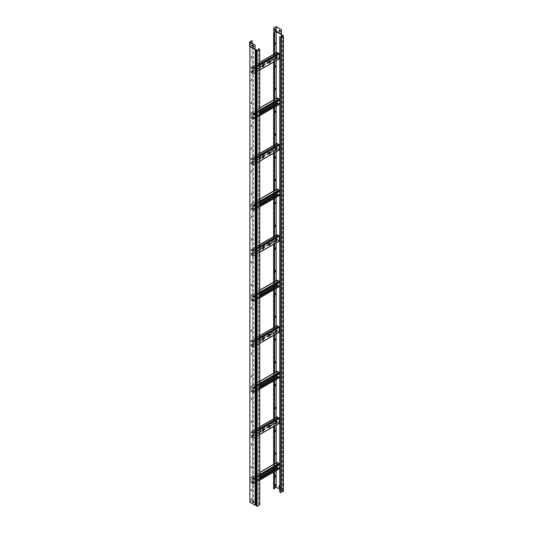 <?xml version="1.0" encoding="UTF-8"?>
<svg xmlns="http://www.w3.org/2000/svg" width="533" height="533" viewBox="0 0 533 533"><rect width="100%" height="100%" fill="white"/><g stroke="black" fill="none" stroke-linecap="round" stroke-linejoin="round"><path stroke-width="0.4" stroke-dasharray="2.67 2" d="M275.354 42.86A0.839 0.486 120 0 0 275.281 42.8A0.839 0.486 120 0 0 274.868 42.84A0.839 0.486 120 0 0 274.315 43.579A0.839 0.486 120 0 0 274.448 44.246A0.839 0.486 120 0 0 274.735 44.266M275.354 65.639A0.839 0.486 120 0 0 275.281 65.579A0.839 0.486 120 0 0 274.868 65.619A0.839 0.486 120 0 0 274.315 66.358A0.839 0.486 120 0 0 274.448 67.031A0.839 0.486 120 0 0 274.735 67.045M275.354 88.418A0.839 0.486 120 0 0 275.281 88.358A0.839 0.486 120 0 0 274.868 88.398A0.839 0.486 120 0 0 274.315 89.138A0.839 0.486 120 0 0 274.448 89.811A0.839 0.486 120 0 0 274.735 89.824M275.354 111.197A0.839 0.486 120 0 0 275.281 111.137A0.839 0.486 120 0 0 274.868 111.184A0.839 0.486 120 0 0 274.315 111.917A0.839 0.486 120 0 0 274.448 112.59A0.839 0.486 120 0 0 274.735 112.61M275.354 133.976A0.839 0.486 120 0 0 275.281 133.923A0.839 0.486 120 0 0 274.868 133.963A0.839 0.486 120 0 0 274.315 134.702A0.839 0.486 120 0 0 274.448 135.369A0.839 0.486 120 0 0 274.735 135.389M275.354 156.762A0.839 0.486 120 0 0 275.281 156.702A0.839 0.486 120 0 0 274.868 156.742A0.839 0.486 120 0 0 274.315 157.482A0.839 0.486 120 0 0 274.448 158.154A0.839 0.486 120 0 0 274.735 158.168M275.354 179.541A0.839 0.486 120 0 0 275.281 179.481A0.839 0.486 120 0 0 274.868 179.521A0.839 0.486 120 0 0 274.315 180.261A0.839 0.486 120 0 0 274.448 180.934A0.839 0.486 120 0 0 274.735 180.947M275.354 202.32A0.839 0.486 120 0 0 275.281 202.26A0.839 0.486 120 0 0 274.868 202.307A0.839 0.486 120 0 0 274.315 203.04A0.839 0.486 120 0 0 274.448 203.713A0.839 0.486 120 0 0 274.735 203.733M275.354 225.099A0.839 0.486 120 0 0 275.281 225.046A0.839 0.486 120 0 0 274.868 225.086A0.839 0.486 120 0 0 274.315 225.825A0.839 0.486 120 0 0 274.448 226.492A0.839 0.486 120 0 0 274.735 226.512M275.354 247.885A0.839 0.486 120 0 0 275.281 247.825A0.839 0.486 120 0 0 274.868 247.865A0.839 0.486 120 0 0 274.315 248.605A0.839 0.486 120 0 0 274.448 249.271A0.839 0.486 120 0 0 274.735 249.291M275.354 270.664A0.839 0.486 120 0 0 275.281 270.604A0.839 0.486 120 0 0 274.868 270.644A0.839 0.486 120 0 0 274.315 271.384A0.839 0.486 120 0 0 274.448 272.057A0.839 0.486 120 0 0 274.735 272.07M275.354 293.443A0.839 0.486 120 0 0 275.281 293.383A0.839 0.486 120 0 0 274.868 293.43A0.839 0.486 120 0 0 274.315 294.163A0.839 0.486 120 0 0 274.448 294.836A0.839 0.486 120 0 0 274.735 294.856M275.354 316.222A0.839 0.486 120 0 0 275.281 316.169A0.839 0.486 120 0 0 274.868 316.209A0.839 0.486 120 0 0 274.315 316.948A0.839 0.486 120 0 0 274.448 317.615A0.839 0.486 120 0 0 274.735 317.635M275.354 339.008A0.839 0.486 120 0 0 275.281 338.948A0.839 0.486 120 0 0 274.868 338.988A0.839 0.486 120 0 0 274.315 339.728A0.839 0.486 120 0 0 274.448 340.394A0.839 0.486 120 0 0 274.735 340.414M275.354 361.787A0.839 0.486 120 0 0 275.281 361.727A0.839 0.486 120 0 0 274.868 361.767A0.839 0.486 120 0 0 274.315 362.507A0.839 0.486 120 0 0 274.448 363.18A0.839 0.486 120 0 0 274.735 363.193M275.354 384.566A0.839 0.486 120 0 0 275.281 384.506A0.839 0.486 120 0 0 274.868 384.553A0.839 0.486 120 0 0 274.315 385.286A0.839 0.486 120 0 0 274.448 385.959A0.839 0.486 120 0 0 274.735 385.972M275.354 407.345A0.839 0.486 120 0 0 275.281 407.292A0.839 0.486 120 0 0 274.868 407.332A0.839 0.486 120 0 0 274.315 408.065A0.839 0.486 120 0 0 274.448 408.738A0.839 0.486 120 0 0 274.735 408.758M275.354 430.131A0.839 0.486 120 0 0 275.281 430.071A0.839 0.486 120 0 0 274.868 430.111A0.839 0.486 120 0 0 274.315 430.851A0.839 0.486 120 0 0 274.448 431.517A0.839 0.486 120 0 0 274.735 431.537M275.354 452.91A0.839 0.486 120 0 0 275.281 452.85A0.839 0.486 120 0 0 274.868 452.89A0.839 0.486 120 0 0 274.315 453.63A0.839 0.486 120 0 0 274.448 454.303A0.839 0.486 120 0 0 274.735 454.316M275.354 475.689A0.839 0.486 120 0 0 275.281 475.629A0.839 0.486 120 0 0 274.868 475.669A0.839 0.486 120 0 0 274.315 476.409A0.839 0.486 120 0 0 274.448 477.082A0.839 0.486 120 0 0 274.735 477.095M276.181 26.65L276.181 30.961L281.517 34.045M275.481 28.969L274.302 29.482L274.442 30.461M283.416 491.166L281.424 490.633L281.377 489.987L276.181 486.989L276.181 31.427L281.377 34.425M279.892 36.431L279.892 491.986L280.784 492.499L283.096 491.166L281.204 490.633L281.217 490.08L279.732 489.221M273.589 488.481L276.181 486.989M274.735 488.001L273.902 488.481L273.902 32.933M274.735 486.229L274.442 485.03L275.368 484.677M273.875 32.753L276.181 31.427L276.181 30.961L273.735 32.373M273.589 54.339L273.589 62.095M273.589 99.904L273.589 107.659M273.589 145.462L273.589 153.218M273.589 191.027L273.589 198.782M273.589 236.585L273.589 244.341M273.589 282.15L273.589 289.905M273.589 327.708L273.589 335.464M273.589 373.267L273.589 381.028M273.589 418.831L273.589 426.587M273.589 464.39L273.589 472.151M274.735 486.409L274.735 485.043M274.735 43.186A0.839 0.486 120 0 0 274.602 44.339A0.839 0.486 120 0 0 274.735 44.379M274.735 65.965A0.839 0.486 120 0 0 274.602 67.118A0.839 0.486 120 0 0 274.735 67.158M274.735 88.744A0.839 0.486 120 0 0 274.602 89.897A0.839 0.486 120 0 0 274.735 89.937M274.735 111.524A0.839 0.486 120 0 0 274.602 112.683A0.839 0.486 120 0 0 274.735 112.716M274.735 134.309A0.839 0.486 120 0 0 274.602 135.462A0.839 0.486 120 0 0 274.735 135.502M274.735 157.088A0.839 0.486 120 0 0 274.602 158.241A0.839 0.486 120 0 0 274.735 158.281M274.735 179.868A0.839 0.486 120 0 0 274.602 181.02A0.839 0.486 120 0 0 274.735 181.06M274.735 202.647A0.839 0.486 120 0 0 274.602 203.806A0.839 0.486 120 0 0 274.735 203.839M274.735 225.432A0.839 0.486 120 0 0 274.602 226.585A0.839 0.486 120 0 0 274.735 226.625M274.735 248.211A0.839 0.486 120 0 0 274.602 249.364A0.839 0.486 120 0 0 274.735 249.404M274.735 270.991A0.839 0.486 120 0 0 274.602 272.143A0.839 0.486 120 0 0 274.735 272.183M274.735 293.77A0.839 0.486 120 0 0 274.602 294.929A0.839 0.486 120 0 0 274.735 294.962M274.735 316.555A0.839 0.486 120 0 0 274.602 317.708A0.839 0.486 120 0 0 274.735 317.748M274.735 339.334A0.839 0.486 120 0 0 274.602 340.487A0.839 0.486 120 0 0 274.735 340.527M274.735 362.114A0.839 0.486 120 0 0 274.602 363.266A0.839 0.486 120 0 0 274.735 363.306M274.735 384.893A0.839 0.486 120 0 0 274.602 386.052A0.839 0.486 120 0 0 274.735 386.085M274.735 407.678A0.839 0.486 120 0 0 274.602 408.831A0.839 0.486 120 0 0 274.735 408.871M274.735 430.457A0.839 0.486 120 0 0 274.602 431.61A0.839 0.486 120 0 0 274.735 431.65M274.735 453.237A0.839 0.486 120 0 0 274.602 454.389A0.839 0.486 120 0 0 274.735 454.429M274.735 476.016A0.839 0.486 120 0 0 274.602 477.175A0.839 0.486 120 0 0 274.735 477.208M276.181 470.652L276.181 462.897M276.181 425.094L276.181 417.332M276.181 379.529L276.181 371.774M276.181 333.971L276.181 326.209M276.181 288.406L276.181 280.651M276.181 242.848L276.181 235.093M276.181 197.283L276.181 189.528M276.181 151.725L276.181 143.97M276.181 106.16L276.181 98.405M276.181 60.602L276.181 52.847M279.732 486.256L279.732 487.622M283.096 35.611L283.096 491.166M280.784 36.95L280.784 492.499M279.139 485.916L280.058 486.263L280.058 487.635L279.732 487.442M280.191 31.654L280.338 30.674L279.152 30.161M274.735 488.961L273.902 488.481M274.575 53.773L274.575 61.528M274.575 99.331L274.575 107.086M274.575 144.896L274.575 152.651M274.575 190.454L274.575 198.209M274.575 236.019L274.575 243.774M274.575 281.737L274.575 289.332M274.575 327.295L274.575 334.897M274.575 372.86L274.575 380.455M274.575 418.418L274.575 426.02M274.575 463.983L274.575 471.578M274.735 53.68L274.735 61.435M274.735 99.238L274.735 107M274.735 144.803L274.735 152.558M274.735 190.361L274.735 198.123M274.735 235.926L274.735 243.681M274.735 281.644L274.735 289.246M274.735 327.202L274.735 334.804M274.735 372.767L274.735 380.362M274.735 418.325L274.735 425.927M274.735 463.89L274.735 471.485M251.163 71.315L277.207 56.285L277.34 57.804L279.045 58.79L253.235 73.847L253.335 68.924L251.063 67.345L250.97 68.624L251.203 67.584L253.135 68.81L253.102 73.607L251.296 72.608L250.97 71.202L251.296 72.834L253.008 73.82M277.207 56.285L277.34 57.571L279.179 58.483L279.179 53.773L277.247 52.554L277.207 53.7L251.163 68.737M250.97 67.558L277.007 52.52L277.207 53.7M277.007 53.586L250.97 68.624M256.126 70.276A0.653 0.373 120 0 0 257.053 69.743L257.053 68.524A0.653 0.373 120 0 0 256.126 69.057L256.126 70.276L255.933 68.944A0.653 0.373 -60 0 1 256.853 68.411L256.853 69.63A0.653 0.373 -60 0 1 255.933 70.156M277.007 56.172L250.97 71.202M269.205 62.967A0.653 0.373 -60 0 1 268.952 62.641L268.952 61.428A0.653 0.373 -60 0 1 269.825 60.682M275.714 59.21A0.653 0.373 -60 0 1 275.461 58.883L275.461 57.671A0.653 0.373 -60 0 1 276.334 56.924M262.689 66.732A0.653 0.373 -60 0 1 262.443 66.398L262.443 65.186A0.653 0.373 -60 0 1 263.309 64.44M251.163 162.438L277.207 147.408L277.34 148.927L279.045 149.913L253.235 164.97L253.335 160.047L251.063 158.468L250.97 159.747L251.203 158.707L253.135 159.933L253.102 164.73L251.296 163.731L250.97 162.325L251.296 163.957L253.008 164.944M277.207 147.408L277.34 148.694L279.179 149.606L279.179 144.896L277.247 143.677L277.207 144.823L251.163 159.86M250.97 158.681L277.007 143.643L277.207 144.823M277.007 144.709L250.97 159.747M256.126 161.399A0.653 0.373 120 0 0 257.053 160.866L257.053 159.647A0.653 0.373 120 0 0 256.126 160.18L256.126 161.399L255.933 160.067A0.653 0.373 -60 0 1 256.853 159.534L256.853 160.753A0.653 0.373 -60 0 1 255.933 161.279M277.007 147.288L250.97 162.325M269.205 154.09A0.653 0.373 -60 0 1 268.952 153.764L268.952 152.551A0.653 0.373 -60 0 1 269.825 151.805M275.714 150.333A0.653 0.373 -60 0 1 275.461 150.006L275.461 148.794A0.653 0.373 -60 0 1 276.334 148.047M262.689 157.855A0.653 0.373 -60 0 1 262.443 157.521L262.443 156.309A0.653 0.373 -60 0 1 263.309 155.563M251.163 253.561L277.207 238.531L277.34 240.043L279.045 241.036L253.235 256.093L253.335 251.17L251.063 249.591L250.97 250.87L251.203 249.83L253.135 251.056L253.102 255.847L251.296 254.854L250.97 253.448L251.296 255.08L253.008 256.067M277.207 238.531L277.34 239.817L279.179 240.729L279.179 236.019L277.247 234.8L277.207 235.946L251.163 250.983M250.97 249.804L277.007 234.767L277.207 235.946M277.007 235.833L250.97 250.87M256.126 252.515A0.653 0.373 120 0 0 257.053 251.989L257.053 250.77A0.653 0.373 120 0 0 256.126 251.303L256.126 252.515L255.933 251.19A0.653 0.373 -60 0 1 256.853 250.657L256.853 251.876A0.653 0.373 -60 0 1 255.933 252.402M277.007 238.411L250.97 253.448M269.205 245.213A0.653 0.373 -60 0 1 268.952 244.887L268.952 243.674A0.653 0.373 -60 0 1 269.825 242.928M275.714 241.456A0.653 0.373 -60 0 1 275.461 241.129L275.461 239.917A0.653 0.373 -60 0 1 276.334 239.17M262.689 248.978A0.653 0.373 -60 0 1 262.443 248.644L262.443 247.432A0.653 0.373 -60 0 1 263.309 246.686M251.163 344.684L277.207 329.647L277.34 331.166L279.045 332.159L253.235 347.216L253.335 342.293L251.063 340.714L250.97 341.993L251.203 340.953L253.135 342.179L253.102 346.97L251.296 345.977L250.97 344.571L251.296 346.203L253.008 347.19M277.207 329.647L277.34 330.94L279.179 331.852L279.179 327.142L277.247 325.923L277.207 327.069L251.163 342.106M250.97 340.927L277.007 325.89L277.207 327.069M277.007 326.956L250.97 341.993M256.126 343.638A0.653 0.373 120 0 0 257.053 343.112L257.053 341.893A0.653 0.373 120 0 0 256.126 342.426L255.933 343.525L255.933 342.313A0.653 0.373 -60 0 1 256.853 341.78L256.853 342.999A0.653 0.373 -60 0 1 255.933 343.525M277.007 329.534L250.97 344.571M269.205 336.336A0.653 0.373 -60 0 1 268.952 336.01L268.952 334.797A0.653 0.373 -60 0 1 269.825 334.051M275.714 332.579A0.653 0.373 -60 0 1 275.461 332.252L275.461 331.033A0.653 0.373 -60 0 1 276.334 330.287M262.689 340.094A0.653 0.373 -60 0 1 262.443 339.768L262.443 338.555A0.653 0.373 -60 0 1 263.309 337.809M251.163 435.807L277.207 420.77L277.34 422.289L279.045 423.282L253.235 438.339L253.335 433.416L251.063 431.837L250.97 433.109L251.203 432.076L253.135 433.302L253.102 438.093L251.296 437.1L250.97 435.694L251.296 437.327L253.008 438.313M277.207 420.77L277.34 422.063L279.179 422.975L279.179 418.265L277.247 417.046L277.207 418.192L251.163 433.229M250.97 432.05L277.007 417.013L277.207 418.192M277.007 418.079L250.97 433.109M256.126 434.761A0.653 0.373 120 0 0 257.053 434.235L257.053 433.016A0.653 0.373 120 0 0 256.126 433.549L255.933 434.648L255.933 433.436A0.653 0.373 -60 0 1 256.853 432.903L256.853 434.115A0.653 0.373 -60 0 1 255.933 434.648M277.007 420.657L250.97 435.694M269.205 427.459A0.653 0.373 -60 0 1 268.952 427.133L268.952 425.92A0.653 0.373 -60 0 1 269.825 425.174M275.714 423.702A0.653 0.373 -60 0 1 275.461 423.375L275.461 422.156A0.653 0.373 -60 0 1 276.334 421.41M262.689 431.217A0.653 0.373 -60 0 1 262.443 430.891L262.443 429.678A0.653 0.373 -60 0 1 263.309 428.932M259.738 114.209L253.135 118.02L253.008 119.385L250.97 117.826L251.063 112.909L253.008 113.915L253.335 115.548L279.179 100.404L279.045 99.111L277.247 98.112L277.207 101.77M253.135 118.02L253.102 119.165L251.163 117.94L251.203 113.149L253.008 114.142L253.135 115.434M279.279 104.375L277.007 102.796L277.007 98.085L250.97 113.123M279.179 102.982L279.139 104.128L278.126 103.589M253.335 115.548L259.738 111.85M261.19 110.178A0.653 0.373 -60 0 1 260.271 110.711L260.271 109.492A0.653 0.373 -60 0 1 261.19 108.965L261.19 110.178L261.39 109.078A0.653 0.373 120 0 0 260.47 109.605L260.47 110.824A0.653 0.373 120 0 0 261.39 110.291M254.681 113.935A0.653 0.373 -60 0 1 253.761 114.468L253.761 113.256A0.653 0.373 -60 0 1 254.681 112.723L254.681 113.935L254.881 112.836A0.653 0.373 120 0 0 253.961 113.369L253.961 114.582A0.653 0.373 120 0 0 254.881 114.049M267.706 106.42A0.653 0.373 -60 0 1 266.78 106.953L266.78 105.734A0.653 0.373 -60 0 1 267.706 105.201L267.706 106.42L267.899 105.321A0.653 0.373 120 0 0 266.98 105.847L266.98 107.066A0.653 0.373 120 0 0 267.899 106.533M274.215 102.662A0.653 0.373 -60 0 1 273.296 103.189L273.296 101.976A0.653 0.373 -60 0 1 274.215 101.443L274.215 102.662L274.408 101.556A0.653 0.373 120 0 0 273.489 102.089L273.489 103.302A0.653 0.373 120 0 0 274.408 102.776M253.335 118.133L259.738 114.435M259.738 205.332L253.135 209.143L253.008 210.508L250.97 208.949L251.063 204.032L253.008 205.038L253.335 206.671L279.179 191.52L279.045 190.234L277.247 189.235L277.207 192.893M253.135 209.143L253.102 210.288L251.163 209.063L251.203 204.272L253.008 205.265L253.135 206.557M279.279 195.498L277.007 193.919L277.007 189.208L250.97 204.246M279.179 194.105L279.139 195.251L278.126 194.712M253.335 206.671L259.738 202.973M261.19 201.301A0.653 0.373 -60 0 1 260.271 201.834L260.271 200.615A0.653 0.373 -60 0 1 261.19 200.088L261.19 201.301L261.39 200.201A0.653 0.373 120 0 0 260.47 200.728L260.47 201.947A0.653 0.373 120 0 0 261.39 201.414M254.681 205.058A0.653 0.373 -60 0 1 253.761 205.591L253.761 204.372A0.653 0.373 -60 0 1 254.681 203.846L254.681 205.058L254.881 203.959A0.653 0.373 120 0 0 253.961 204.492L253.961 205.705A0.653 0.373 120 0 0 254.881 205.172M267.706 197.543A0.653 0.373 -60 0 1 266.78 198.076L266.78 196.857A0.653 0.373 -60 0 1 267.706 196.324L267.899 197.656L267.899 196.437A0.653 0.373 120 0 0 266.98 196.97L266.98 198.189A0.653 0.373 120 0 0 267.899 197.656M274.215 193.785A0.653 0.373 -60 0 1 273.296 194.312L273.296 193.099A0.653 0.373 -60 0 1 274.215 192.566L274.215 193.785L274.408 192.679A0.653 0.373 120 0 0 273.489 193.213L273.489 194.425A0.653 0.373 120 0 0 274.408 193.899M253.335 209.256L259.738 205.558M259.738 296.448L253.135 300.266L253.008 301.631L250.97 300.072L251.063 295.155L253.008 296.161L253.335 297.794L279.179 282.643L279.045 281.357L277.247 280.358L277.207 284.016M253.135 300.266L253.102 301.411L251.163 300.186L251.203 295.395L253.008 296.388L253.135 297.68M279.279 286.621L277.007 285.035L277.007 280.331L250.97 295.362M279.179 285.228L279.139 286.374L278.126 285.835M253.335 297.794L259.738 294.096M261.19 292.424A0.653 0.373 -60 0 1 260.271 292.957L260.271 291.738A0.653 0.373 -60 0 1 261.19 291.205L261.19 292.424L261.39 291.324A0.653 0.373 120 0 0 260.47 291.851L260.47 293.07A0.653 0.373 120 0 0 261.39 292.537M254.681 296.181A0.653 0.373 -60 0 1 253.761 296.714L253.761 295.495A0.653 0.373 -60 0 1 254.681 294.969L254.881 296.295L254.881 295.082A0.653 0.373 120 0 0 253.961 295.615L253.961 296.828A0.653 0.373 120 0 0 254.881 296.295M267.706 288.666A0.653 0.373 -60 0 1 266.78 289.192L266.78 287.98A0.653 0.373 -60 0 1 267.706 287.447L267.706 288.666L267.899 287.56A0.653 0.373 120 0 0 266.98 288.093L266.98 289.312A0.653 0.373 120 0 0 267.899 288.779M274.215 284.908A0.653 0.373 -60 0 1 273.296 285.435L273.296 284.222A0.653 0.373 -60 0 1 274.215 283.689L274.215 284.908L274.408 283.803A0.653 0.373 120 0 0 273.489 284.336L273.489 285.548A0.653 0.373 120 0 0 274.408 285.022M253.335 300.379L259.738 296.681M259.738 387.571L253.135 391.389L253.008 392.754L250.97 391.195L251.063 386.272L253.008 387.284L253.335 388.917L279.179 373.766L279.045 372.48L277.247 371.481L277.207 375.139M253.135 391.389L253.102 392.535L251.163 391.309L251.203 386.518L253.008 387.511L253.135 388.804M279.279 377.744L277.007 376.158L277.007 371.454L250.97 386.485M279.179 376.351L279.139 377.497L278.126 376.958M253.335 388.917L259.738 385.219M261.19 383.547A0.653 0.373 -60 0 1 260.271 384.08L260.271 382.861A0.653 0.373 -60 0 1 261.19 382.328L261.19 383.547L261.39 382.447A0.653 0.373 120 0 0 260.47 382.974L260.47 384.193A0.653 0.373 120 0 0 261.39 383.66M254.681 387.304A0.653 0.373 -60 0 1 253.761 387.837L253.761 386.618A0.653 0.373 -60 0 1 254.681 386.092L254.881 387.418L254.881 386.205A0.653 0.373 120 0 0 253.961 386.731L253.961 387.951A0.653 0.373 120 0 0 254.881 387.418M267.706 379.789A0.653 0.373 -60 0 1 266.78 380.315L266.78 379.103A0.653 0.373 -60 0 1 267.706 378.57L267.899 379.902L267.899 378.683A0.653 0.373 120 0 0 266.98 379.216L266.98 380.435A0.653 0.373 120 0 0 267.899 379.902M274.215 376.025A0.653 0.373 -60 0 1 273.296 376.558L273.296 375.345A0.653 0.373 -60 0 1 274.215 374.812L274.408 376.145L274.408 374.926A0.653 0.373 120 0 0 273.489 375.459L273.489 376.671A0.653 0.373 120 0 0 274.408 376.145M253.335 391.502L259.738 387.804M259.738 478.694L253.135 482.512L253.008 483.877L250.97 482.318L251.063 477.395L253.008 478.407L253.335 480.04L279.179 464.889L279.045 463.603L277.247 462.604L277.207 466.255M253.135 482.512L253.102 483.658L251.163 482.432L251.203 477.641L253.008 478.634L253.135 479.927M279.279 468.86L277.007 467.281L277.007 462.577L250.97 477.608M279.179 467.474L279.139 468.62L278.126 468.081M253.335 480.04L259.738 476.342M261.19 474.67A0.653 0.373 -60 0 1 260.271 475.203L260.271 473.984A0.653 0.373 -60 0 1 261.19 473.451L261.19 474.67L261.39 473.564A0.653 0.373 120 0 0 260.47 474.097L260.47 475.316A0.653 0.373 120 0 0 261.39 474.783M254.681 478.427A0.653 0.373 -60 0 1 253.761 478.96L253.761 477.741A0.653 0.373 -60 0 1 254.681 477.215L254.681 478.427L254.881 477.328A0.653 0.373 120 0 0 253.961 477.854L253.961 479.074A0.653 0.373 120 0 0 254.881 478.541M267.706 470.912A0.653 0.373 -60 0 1 266.78 471.439L266.78 470.226A0.653 0.373 -60 0 1 267.706 469.693L267.899 471.025L267.899 469.806A0.653 0.373 120 0 0 266.98 470.339L266.98 471.552A0.653 0.373 120 0 0 267.899 471.025M274.215 467.148A0.653 0.373 -60 0 1 273.296 467.681L273.296 466.468A0.653 0.373 -60 0 1 274.215 465.935L274.408 467.268L274.408 466.049A0.653 0.373 120 0 0 273.489 466.582L273.489 467.794A0.653 0.373 120 0 0 274.408 467.268M253.335 482.625L259.738 478.927M251.349 56.598A0.839 0.486 -60 0 1 251.769 56.558A0.839 0.486 -60 0 1 251.896 57.231A0.839 0.486 -60 0 1 251.349 57.964A0.839 0.486 -60 0 1 250.93 58.01A0.839 0.486 -60 0 1 250.803 57.337A0.839 0.486 -60 0 1 251.349 56.598M251.19 56.505A0.839 0.486 -60 0 1 251.609 56.465A0.839 0.486 -60 0 1 251.736 57.138A0.839 0.486 -60 0 1 251.19 57.877A0.839 0.486 -60 0 1 250.77 57.917A0.839 0.486 -60 0 1 250.643 57.244A0.839 0.486 -60 0 1 251.19 56.505M251.349 79.377A0.839 0.486 -60 0 1 251.769 79.337A0.839 0.486 -60 0 1 251.896 80.01A0.839 0.486 -60 0 1 251.349 80.749A0.839 0.486 -60 0 1 250.93 80.789A0.839 0.486 -60 0 1 250.803 80.117A0.839 0.486 -60 0 1 251.349 79.377M251.19 79.29A0.839 0.486 -60 0 1 251.609 79.244A0.839 0.486 -60 0 1 251.736 79.917A0.839 0.486 -60 0 1 251.19 80.656A0.839 0.486 -60 0 1 250.77 80.696A0.839 0.486 -60 0 1 250.643 80.023A0.839 0.486 -60 0 1 251.19 79.29M251.349 102.163A0.839 0.486 -60 0 1 251.769 102.116A0.839 0.486 -60 0 1 251.896 102.789A0.839 0.486 -60 0 1 251.349 103.529A0.839 0.486 -60 0 1 250.93 103.569A0.839 0.486 -60 0 1 250.803 102.896A0.839 0.486 -60 0 1 251.349 102.163M251.19 102.069A0.839 0.486 -60 0 1 251.609 102.03A0.839 0.486 -60 0 1 251.736 102.696A0.839 0.486 -60 0 1 251.19 103.435A0.839 0.486 -60 0 1 250.77 103.475A0.839 0.486 -60 0 1 250.643 102.809A0.839 0.486 -60 0 1 251.19 102.069M251.349 124.942A0.839 0.486 -60 0 1 251.769 124.902A0.839 0.486 -60 0 1 251.896 125.568A0.839 0.486 -60 0 1 251.349 126.308A0.839 0.486 -60 0 1 250.93 126.348A0.839 0.486 -60 0 1 250.803 125.681A0.839 0.486 -60 0 1 251.349 124.942M251.19 124.849A0.839 0.486 -60 0 1 251.609 124.809A0.839 0.486 -60 0 1 251.736 125.482A0.839 0.486 -60 0 1 251.19 126.214A0.839 0.486 -60 0 1 250.77 126.261A0.839 0.486 -60 0 1 250.643 125.588A0.839 0.486 -60 0 1 251.19 124.849M251.349 147.721A0.839 0.486 -60 0 1 251.769 147.681A0.839 0.486 -60 0 1 251.896 148.354A0.839 0.486 -60 0 1 251.349 149.087A0.839 0.486 -60 0 1 250.93 149.127A0.839 0.486 -60 0 1 250.803 148.46A0.839 0.486 -60 0 1 251.349 147.721M251.19 147.628A0.839 0.486 -60 0 1 251.609 147.588A0.839 0.486 -60 0 1 251.736 148.261A0.839 0.486 -60 0 1 251.19 149A0.839 0.486 -60 0 1 250.77 149.04A0.839 0.486 -60 0 1 250.643 148.367A0.839 0.486 -60 0 1 251.19 147.628M251.349 170.5A0.839 0.486 -60 0 1 251.769 170.46A0.839 0.486 -60 0 1 251.896 171.133A0.839 0.486 -60 0 1 251.349 171.866A0.839 0.486 -60 0 1 250.93 171.912A0.839 0.486 -60 0 1 250.803 171.24A0.839 0.486 -60 0 1 251.349 170.5M251.19 170.413A0.839 0.486 -60 0 1 251.609 170.367A0.839 0.486 -60 0 1 251.736 171.04A0.839 0.486 -60 0 1 251.19 171.779A0.839 0.486 -60 0 1 250.77 171.819A0.839 0.486 -60 0 1 250.643 171.146A0.839 0.486 -60 0 1 251.19 170.413M251.349 193.286A0.839 0.486 -60 0 1 251.769 193.239A0.839 0.486 -60 0 1 251.896 193.912A0.839 0.486 -60 0 1 251.349 194.652A0.839 0.486 -60 0 1 250.93 194.692A0.839 0.486 -60 0 1 250.803 194.019A0.839 0.486 -60 0 1 251.349 193.286M251.19 193.193A0.839 0.486 -60 0 1 251.609 193.153A0.839 0.486 -60 0 1 251.736 193.819A0.839 0.486 -60 0 1 251.19 194.558A0.839 0.486 -60 0 1 250.77 194.598A0.839 0.486 -60 0 1 250.643 193.932A0.839 0.486 -60 0 1 251.19 193.193M251.349 216.065A0.839 0.486 -60 0 1 251.769 216.025A0.839 0.486 -60 0 1 251.896 216.691A0.839 0.486 -60 0 1 251.349 217.431A0.839 0.486 -60 0 1 250.93 217.471A0.839 0.486 -60 0 1 250.803 216.804A0.839 0.486 -60 0 1 251.349 216.065M251.19 215.972A0.839 0.486 -60 0 1 251.609 215.932A0.839 0.486 -60 0 1 251.736 216.605A0.839 0.486 -60 0 1 251.19 217.337A0.839 0.486 -60 0 1 250.77 217.377A0.839 0.486 -60 0 1 250.643 216.711A0.839 0.486 -60 0 1 251.19 215.972M251.349 238.844A0.839 0.486 -60 0 1 251.769 238.804A0.839 0.486 -60 0 1 251.896 239.47A0.839 0.486 -60 0 1 251.349 240.21A0.839 0.486 -60 0 1 250.93 240.25A0.839 0.486 -60 0 1 250.803 239.584A0.839 0.486 -60 0 1 251.349 238.844M251.19 238.751A0.839 0.486 -60 0 1 251.609 238.711A0.839 0.486 -60 0 1 251.736 239.384A0.839 0.486 -60 0 1 251.19 240.123A0.839 0.486 -60 0 1 250.77 240.163A0.839 0.486 -60 0 1 250.643 239.49A0.839 0.486 -60 0 1 251.19 238.751M251.349 261.623A0.839 0.486 -60 0 1 251.769 261.583A0.839 0.486 -60 0 1 251.896 262.256A0.839 0.486 -60 0 1 251.349 262.989A0.839 0.486 -60 0 1 250.93 263.036A0.839 0.486 -60 0 1 250.803 262.363A0.839 0.486 -60 0 1 251.349 261.623M251.19 261.536A0.839 0.486 -60 0 1 251.609 261.49A0.839 0.486 -60 0 1 251.736 262.163A0.839 0.486 -60 0 1 251.19 262.902A0.839 0.486 -60 0 1 250.77 262.942A0.839 0.486 -60 0 1 250.643 262.269A0.839 0.486 -60 0 1 251.19 261.536M251.349 284.409A0.839 0.486 -60 0 1 251.769 284.362A0.839 0.486 -60 0 1 251.896 285.035A0.839 0.486 -60 0 1 251.349 285.775A0.839 0.486 -60 0 1 250.93 285.815A0.839 0.486 -60 0 1 250.803 285.142A0.839 0.486 -60 0 1 251.349 284.409M251.19 284.316A0.839 0.486 -60 0 1 251.609 284.276A0.839 0.486 -60 0 1 251.736 284.942A0.839 0.486 -60 0 1 251.19 285.681A0.839 0.486 -60 0 1 250.77 285.721A0.839 0.486 -60 0 1 250.643 285.055A0.839 0.486 -60 0 1 251.19 284.316M251.349 307.188A0.839 0.486 -60 0 1 251.769 307.148A0.839 0.486 -60 0 1 251.896 307.814A0.839 0.486 -60 0 1 251.349 308.554A0.839 0.486 -60 0 1 250.93 308.594A0.839 0.486 -60 0 1 250.803 307.921A0.839 0.486 -60 0 1 251.349 307.188M251.19 307.095A0.839 0.486 -60 0 1 251.609 307.055A0.839 0.486 -60 0 1 251.736 307.728A0.839 0.486 -60 0 1 251.19 308.46A0.839 0.486 -60 0 1 250.77 308.5A0.839 0.486 -60 0 1 250.643 307.834A0.839 0.486 -60 0 1 251.19 307.095M251.349 329.967A0.839 0.486 -60 0 1 251.769 329.927A0.839 0.486 -60 0 1 251.896 330.593A0.839 0.486 -60 0 1 251.349 331.333A0.839 0.486 -60 0 1 250.93 331.373A0.839 0.486 -60 0 1 250.803 330.707A0.839 0.486 -60 0 1 251.349 329.967M251.19 329.874A0.839 0.486 -60 0 1 251.609 329.834A0.839 0.486 -60 0 1 251.736 330.507A0.839 0.486 -60 0 1 251.19 331.24A0.839 0.486 -60 0 1 250.77 331.286A0.839 0.486 -60 0 1 250.643 330.613A0.839 0.486 -60 0 1 251.19 329.874M251.349 352.746A0.839 0.486 -60 0 1 251.769 352.706A0.839 0.486 -60 0 1 251.896 353.379A0.839 0.486 -60 0 1 251.349 354.112A0.839 0.486 -60 0 1 250.93 354.159A0.839 0.486 -60 0 1 250.803 353.486A0.839 0.486 -60 0 1 251.349 352.746M251.19 352.659A0.839 0.486 -60 0 1 251.609 352.613A0.839 0.486 -60 0 1 251.736 353.286A0.839 0.486 -60 0 1 251.19 354.025A0.839 0.486 -60 0 1 250.77 354.065A0.839 0.486 -60 0 1 250.643 353.392A0.839 0.486 -60 0 1 251.19 352.659M251.349 375.525A0.839 0.486 -60 0 1 251.769 375.485A0.839 0.486 -60 0 1 251.896 376.158A0.839 0.486 -60 0 1 251.349 376.898A0.839 0.486 -60 0 1 250.93 376.938A0.839 0.486 -60 0 1 250.803 376.265A0.839 0.486 -60 0 1 251.349 375.525M251.19 375.439A0.839 0.486 -60 0 1 251.609 375.399A0.839 0.486 -60 0 1 251.736 376.065A0.839 0.486 -60 0 1 251.19 376.804A0.839 0.486 -60 0 1 250.77 376.844A0.839 0.486 -60 0 1 250.643 376.171A0.839 0.486 -60 0 1 251.19 375.439M251.349 398.311A0.839 0.486 -60 0 1 251.769 398.264A0.839 0.486 -60 0 1 251.896 398.937A0.839 0.486 -60 0 1 251.349 399.677A0.839 0.486 -60 0 1 250.93 399.717A0.839 0.486 -60 0 1 250.803 399.044A0.839 0.486 -60 0 1 251.349 398.311M251.19 398.218A0.839 0.486 -60 0 1 251.609 398.178A0.839 0.486 -60 0 1 251.736 398.844A0.839 0.486 -60 0 1 251.19 399.583A0.839 0.486 -60 0 1 250.77 399.623A0.839 0.486 -60 0 1 250.643 398.957A0.839 0.486 -60 0 1 251.19 398.218M251.349 421.09A0.839 0.486 -60 0 1 251.769 421.05A0.839 0.486 -60 0 1 251.896 421.716A0.839 0.486 -60 0 1 251.349 422.456A0.839 0.486 -60 0 1 250.93 422.496A0.839 0.486 -60 0 1 250.803 421.83A0.839 0.486 -60 0 1 251.349 421.09M251.19 420.997A0.839 0.486 -60 0 1 251.609 420.957A0.839 0.486 -60 0 1 251.736 421.63A0.839 0.486 -60 0 1 251.19 422.363A0.839 0.486 -60 0 1 250.77 422.409A0.839 0.486 -60 0 1 250.643 421.736A0.839 0.486 -60 0 1 251.19 420.997M251.349 443.869A0.839 0.486 -60 0 1 251.769 443.829A0.839 0.486 -60 0 1 251.896 444.502A0.839 0.486 -60 0 1 251.349 445.235A0.839 0.486 -60 0 1 250.93 445.282A0.839 0.486 -60 0 1 250.803 444.609A0.839 0.486 -60 0 1 251.349 443.869M251.19 443.782A0.839 0.486 -60 0 1 251.609 443.736A0.839 0.486 -60 0 1 251.736 444.409A0.839 0.486 -60 0 1 251.19 445.148A0.839 0.486 -60 0 1 250.77 445.188A0.839 0.486 -60 0 1 250.643 444.515A0.839 0.486 -60 0 1 251.19 443.782M251.349 466.648A0.839 0.486 -60 0 1 251.769 466.608A0.839 0.486 -60 0 1 251.896 467.281A0.839 0.486 -60 0 1 251.349 468.021A0.839 0.486 -60 0 1 250.93 468.061A0.839 0.486 -60 0 1 250.803 467.388A0.839 0.486 -60 0 1 251.349 466.648M251.19 466.562A0.839 0.486 -60 0 1 251.609 466.522A0.839 0.486 -60 0 1 251.736 467.188A0.839 0.486 -60 0 1 251.19 467.927A0.839 0.486 -60 0 1 250.77 467.967A0.839 0.486 -60 0 1 250.643 467.294A0.839 0.486 -60 0 1 251.19 466.562M251.349 489.434A0.839 0.486 -60 0 1 251.769 489.387A0.839 0.486 -60 0 1 251.896 490.06A0.839 0.486 -60 0 1 251.349 490.8A0.839 0.486 -60 0 1 250.93 490.84A0.839 0.486 -60 0 1 250.803 490.167A0.839 0.486 -60 0 1 251.349 489.434M251.19 489.341A0.839 0.486 -60 0 1 251.609 489.301A0.839 0.486 -60 0 1 251.736 489.967A0.839 0.486 -60 0 1 251.19 490.706A0.839 0.486 -60 0 1 250.77 490.746A0.839 0.486 -60 0 1 250.643 490.08A0.839 0.486 -60 0 1 251.19 489.341M252.176 43.333L252.469 500.86L250.19 502.173L250.19 46.624L252.336 45.385L252.036 40.595M251.469 42.92L251.469 43.726L250.283 44.412L250.283 43.346L251.469 42.833M249.877 42.007L249.95 46.424L255.227 49.529L255.227 505.084L250.19 502.173M251.389 42.88L250.43 43.433L250.43 44.492L251.609 43.813L251.609 43.006M258.532 49.796L258.532 504.318L259.424 504.831L257.113 506.17L256.693 505.364L255.227 505.084M256.466 49.816L256.466 505.857M252.176 45.292L252.469 500.68L249.877 502.173M258.685 48.676L258.685 504.225L259.738 504.831M250.69 500.107L251.609 499.574L251.609 498.208L250.69 498.741L250.69 500.107L251.769 499.668L251.769 498.302L250.85 498.835L250.85 500.201M252.176 45.285L249.75 46.538L252.116 45.172M252.995 501.013L253.915 501.36L253.755 502.639M256.693 505.857L256.693 505.364M257.113 50.615L257.113 506.17M259.424 49.283L259.424 504.831M252.469 45.312L253.888 45.945L253.741 46.924M252.216 45.118L249.95 46.424L255.107 49.402M250.117 46.518L255.187 49.449L250.117 46.518L252.296 45.258M253.308 45.778L252.469 45.125M253.455 46.757L253.455 501.247L252.469 500.68M252.995 501.167L252.469 500.86M253.295 46.664L253.295 501.187M281.217 34.965L281.217 490.08M281.704 36.417L281.704 490.92M282.563 35.918L282.563 490.92M282.763 35.804L282.763 490.966M282.916 35.325L282.916 490.88M282.563 35.245L282.563 490.793M281.704 35.245L281.704 490.793M281.491 35.185L281.491 490.173L281.497 35.185M281.377 34.438L281.377 489.987M273.815 32.646L276.181 31.28L281.437 34.319M277.207 52.64L251.163 67.671M259.738 62.494L251.296 67.371M259.738 64.466L253.008 68.357M259.738 65.226L253.335 68.924M259.738 69.936L253.335 73.634M277.34 57.804L251.296 72.834M277.007 57.231L250.97 72.268M277.207 57.344L276.387 57.817M275.661 58.237L269.871 61.581M269.152 61.995L263.362 65.339M262.642 65.752L251.163 72.381M277.34 57.571L276.387 58.124M275.661 58.543L269.871 61.881M269.152 62.301L263.362 65.639M262.642 66.059L251.296 72.608M279.045 58.563L253.008 73.594M279.179 58.483L253.135 73.521M279.179 53.773L253.135 68.81M279.045 53.547L253.008 68.584M277.34 52.56L251.296 67.598M277.207 143.757L251.163 158.794M259.738 153.617L251.296 158.494M259.738 155.589L253.008 159.48M259.738 156.349L253.335 160.047M259.738 161.059L253.335 164.757M277.34 148.927L251.296 163.957M277.007 148.354L250.97 163.391M277.207 148.467L276.387 148.94M275.661 149.36L269.871 152.704M269.152 153.118L263.362 156.462M262.642 156.875L251.163 163.504M277.34 148.694L276.387 149.247M275.661 149.666L269.871 153.004M269.152 153.424L263.362 156.762M262.642 157.182L251.296 163.731M279.045 149.68L253.008 164.717M279.179 149.606L253.135 164.644M279.179 144.896L253.135 159.933M279.045 144.67L253.008 159.707M277.34 143.683L251.296 158.721M277.207 234.88L251.163 249.917M259.738 244.74L251.296 249.617M259.738 246.712L253.008 250.603M259.738 247.472L253.335 251.17M259.738 252.182L253.335 255.88M277.34 240.043L251.296 255.08M277.007 239.477L250.97 254.514M277.207 239.59L276.387 240.063M275.661 240.483L269.871 243.821M269.152 244.241L263.362 247.585M262.642 247.998L251.163 254.627M277.34 239.817L276.387 240.37M275.661 240.789L269.871 244.127M269.152 244.547L263.362 247.885M262.642 248.305L251.296 254.854M279.045 240.803L253.008 255.84M279.179 240.729L253.135 255.767M279.179 236.019L253.135 251.056M279.045 235.793L253.008 250.83M277.34 234.806L251.296 249.844M277.207 326.003L251.163 341.04M259.738 335.863L251.296 340.734M259.738 337.835L253.008 341.726M259.738 338.595L253.335 342.293M259.738 343.305L253.335 347.003M277.34 331.166L251.296 346.203M277.007 330.6L250.97 345.637M277.207 330.713L276.387 331.186M275.661 331.606L269.871 334.944M269.152 335.364L263.362 338.708M262.642 339.121L251.163 345.75M277.34 330.94L276.387 331.493M275.661 331.912L269.871 335.25M269.152 335.67L263.362 339.008M262.642 339.428L251.296 345.977M279.045 331.926L253.008 346.963M279.179 331.852L253.135 346.89M279.179 327.142L253.135 342.179M279.045 326.916L253.008 341.953M277.34 325.93L251.296 340.967M277.207 417.126L251.163 432.163M259.738 426.986L251.296 431.857M259.738 428.958L253.008 432.849M259.738 429.718L253.335 433.416M259.738 434.428L253.335 438.126M277.34 422.289L251.296 437.327M277.007 421.723L250.97 436.76M277.207 421.836L276.387 422.309M275.661 422.729L269.871 426.067M269.152 426.487L263.362 429.831M262.642 430.244L251.163 436.873M277.34 422.063L276.387 422.616M275.661 423.029L269.871 426.373M269.152 426.793L263.362 430.131M262.642 430.551L251.296 437.1M279.045 423.049L253.008 438.086M279.179 422.975L253.135 438.013M279.179 418.265L253.135 433.302M279.045 418.039L253.008 433.076M277.34 417.053L251.296 432.09M253.135 114.375L279.179 99.338M253.335 114.488L259.738 110.791M253.008 113.915L259.738 110.031M251.296 112.929L259.738 108.052M250.97 117.826L277.007 102.796M251.296 118.399L277.34 103.362M253.008 119.385L279.045 104.348M253.335 119.192L259.738 115.494M253.135 119.079L279.179 104.048M253.008 119.159L279.045 104.122M251.296 118.173L259.738 113.296M251.163 117.94L259.738 112.989M251.163 113.236L277.207 98.199M251.296 113.156L277.34 98.125M253.008 114.142L279.045 99.111M253.135 205.498L279.179 190.461M253.335 205.611L259.738 201.914M253.008 205.038L259.738 201.154M251.296 204.052L259.738 199.175M250.97 208.949L277.007 193.919M251.296 209.522L277.34 194.485M253.008 210.508L279.045 195.471M253.335 210.315L259.738 206.617M253.135 210.202L279.179 195.171M253.008 210.282L279.045 195.245M251.296 209.289L259.738 204.419M251.163 209.063L259.738 204.112M251.163 204.359L277.207 189.322M251.296 204.279L277.34 189.248M253.008 205.265L279.045 190.234M253.135 296.621L279.179 281.584M253.335 296.734L259.738 293.037M253.008 296.161L259.738 292.277M251.296 295.175L259.738 290.298M250.97 300.072L277.007 285.035M251.296 300.645L277.34 285.608M253.008 301.631L279.045 286.594M253.335 301.438L259.738 297.74M253.135 301.325L279.179 286.294M253.008 301.405L279.045 286.368M251.296 300.412L259.738 295.542M251.163 300.186L259.738 295.235M251.163 295.482L277.207 280.445M251.296 295.402L277.34 280.371M253.008 296.388L279.045 281.357M253.135 387.738L279.179 372.707M253.335 387.857L259.738 384.16M253.008 387.284L259.738 383.4M251.296 386.298L259.738 381.421M250.97 391.195L277.007 376.158M251.296 391.768L277.34 376.731M253.008 392.754L279.045 377.717M253.335 392.561L259.738 388.863M253.135 392.448L279.179 377.411M253.008 392.528L279.045 377.491M251.296 391.535L259.738 386.665M251.163 391.309L259.738 386.358M251.163 386.605L277.207 371.568M251.296 386.525L277.34 371.488M253.008 387.511L279.045 372.48M253.135 478.861L279.179 463.83M253.335 478.98L259.738 475.276M253.008 478.407L259.738 474.523M251.296 477.421L259.738 472.544M250.97 482.318L277.007 467.281M251.296 482.891L277.34 467.854M253.008 483.877L279.045 468.84M253.335 483.684L259.738 479.986M253.135 483.571L279.179 468.534M253.008 483.644L279.045 468.614M251.296 482.658L259.738 477.788M251.163 482.432L259.738 477.481M251.163 477.721L277.207 462.691M251.296 477.648L277.34 462.611M253.008 478.634L279.045 463.603M252.036 44.905L249.584 46.318M252.176 44.985L249.877 46.318L255.067 49.316M255.374 49.562L255.374 505.111M256.146 49.522L256.146 505.071M256.773 50.422L256.773 505.97M259.738 62.334L251.063 67.345M259.738 70.09L253.235 73.847M279.139 58.57L253.102 73.607M277.247 52.554L251.203 67.584M259.738 153.457L251.063 158.468M259.738 161.213L253.235 164.97M279.139 149.693L253.102 164.73M277.247 143.677L251.203 158.707M259.738 244.58L251.063 249.591M259.738 252.336L253.235 256.093M279.139 240.816L253.102 255.847M277.247 234.8L251.203 249.83M259.738 335.703L251.063 340.714M259.738 343.459L253.235 347.216M279.139 331.939L253.102 346.97M277.247 325.923L251.203 340.953M259.738 426.826L251.063 431.837M259.738 434.582L253.235 438.339M279.139 423.062L253.102 438.093M277.247 417.046L251.203 432.076M251.063 112.909L259.738 107.899M253.235 119.405L259.738 115.654M253.102 119.165L279.139 104.128M251.203 113.149L277.247 98.112M251.063 204.032L259.738 199.022M253.235 210.528L259.738 206.777M253.102 210.288L279.139 195.251M251.203 204.272L277.247 189.235M251.063 295.155L259.738 290.145M253.235 301.651L259.738 297.9M253.102 301.411L279.139 286.374M251.203 295.395L277.247 280.358M251.063 386.272L259.738 381.268M253.235 392.774L259.738 389.023M253.102 392.535L279.139 377.497M251.203 386.518L277.247 371.481M251.063 477.395L259.738 472.391M253.235 483.897L259.738 480.146M253.102 483.658L279.139 468.62M251.203 477.641L277.247 462.604"/><path stroke-width="0.8" d="M274.735 44.379A0.839 0.486 120 0 0 275.021 44.299A0.839 0.486 120 0 0 275.568 43.559A0.839 0.486 120 0 0 275.441 42.887A0.839 0.486 120 0 0 275.021 42.933A0.839 0.486 120 0 0 274.735 43.186M274.735 44.266A0.839 0.486 120 0 0 274.868 44.206A0.839 0.486 120 0 0 275.388 43.539A0.839 0.486 120 0 0 275.354 42.86M274.735 67.158A0.839 0.486 120 0 0 275.021 67.078A0.839 0.486 120 0 0 275.568 66.339A0.839 0.486 120 0 0 275.441 65.672A0.839 0.486 120 0 0 275.021 65.712A0.839 0.486 120 0 0 274.735 65.965M274.735 67.045A0.839 0.486 120 0 0 274.868 66.985A0.839 0.486 120 0 0 275.388 66.319A0.839 0.486 120 0 0 275.354 65.639M274.735 89.937A0.839 0.486 120 0 0 275.021 89.857A0.839 0.486 120 0 0 275.568 89.124A0.839 0.486 120 0 0 275.441 88.451A0.839 0.486 120 0 0 275.021 88.491A0.839 0.486 120 0 0 274.735 88.744M274.735 89.824A0.839 0.486 120 0 0 274.868 89.771A0.839 0.486 120 0 0 275.388 89.104A0.839 0.486 120 0 0 275.354 88.418M274.735 112.716A0.839 0.486 120 0 0 275.021 112.636A0.839 0.486 120 0 0 275.568 111.903A0.839 0.486 120 0 0 275.441 111.23A0.839 0.486 120 0 0 275.021 111.27A0.839 0.486 120 0 0 274.735 111.524M274.735 112.61A0.839 0.486 120 0 0 274.868 112.55A0.839 0.486 120 0 0 275.388 111.883A0.839 0.486 120 0 0 275.354 111.197M274.735 135.502A0.839 0.486 120 0 0 275.021 135.422A0.839 0.486 120 0 0 275.568 134.682A0.839 0.486 120 0 0 275.441 134.01A0.839 0.486 120 0 0 275.021 134.056A0.839 0.486 120 0 0 274.735 134.309M274.735 135.389A0.839 0.486 120 0 0 274.868 135.329A0.839 0.486 120 0 0 275.388 134.662A0.839 0.486 120 0 0 275.354 133.976M274.735 158.281A0.839 0.486 120 0 0 275.021 158.201A0.839 0.486 120 0 0 275.568 157.462A0.839 0.486 120 0 0 275.441 156.795A0.839 0.486 120 0 0 275.021 156.835A0.839 0.486 120 0 0 274.735 157.088M274.735 158.168A0.839 0.486 120 0 0 274.868 158.108A0.839 0.486 120 0 0 275.388 157.442A0.839 0.486 120 0 0 275.354 156.762M274.735 181.06A0.839 0.486 120 0 0 275.021 180.98A0.839 0.486 120 0 0 275.568 180.241A0.839 0.486 120 0 0 275.441 179.574A0.839 0.486 120 0 0 275.021 179.614A0.839 0.486 120 0 0 274.735 179.868M274.735 180.947A0.839 0.486 120 0 0 274.868 180.894A0.839 0.486 120 0 0 275.388 180.227A0.839 0.486 120 0 0 275.354 179.541M274.735 203.839A0.839 0.486 120 0 0 275.021 203.759A0.839 0.486 120 0 0 275.568 203.026A0.839 0.486 120 0 0 275.441 202.353A0.839 0.486 120 0 0 275.021 202.393A0.839 0.486 120 0 0 274.735 202.647M274.735 203.733A0.839 0.486 120 0 0 274.868 203.673A0.839 0.486 120 0 0 275.388 203.006A0.839 0.486 120 0 0 275.354 202.32M274.735 226.625A0.839 0.486 120 0 0 275.021 226.545A0.839 0.486 120 0 0 275.568 225.805A0.839 0.486 120 0 0 275.441 225.133A0.839 0.486 120 0 0 275.021 225.179A0.839 0.486 120 0 0 274.735 225.432M274.735 226.512A0.839 0.486 120 0 0 274.868 226.452A0.839 0.486 120 0 0 275.388 225.785A0.839 0.486 120 0 0 275.354 225.099M274.735 249.404A0.839 0.486 120 0 0 275.021 249.324A0.839 0.486 120 0 0 275.568 248.585A0.839 0.486 120 0 0 275.441 247.918A0.839 0.486 120 0 0 275.021 247.958A0.839 0.486 120 0 0 274.735 248.211M274.735 249.291A0.839 0.486 120 0 0 274.868 249.231A0.839 0.486 120 0 0 275.388 248.565A0.839 0.486 120 0 0 275.354 247.885M274.735 272.183A0.839 0.486 120 0 0 275.021 272.103A0.839 0.486 120 0 0 275.568 271.364A0.839 0.486 120 0 0 275.441 270.697A0.839 0.486 120 0 0 275.021 270.737A0.839 0.486 120 0 0 274.735 270.991M274.735 272.07A0.839 0.486 120 0 0 274.868 272.01A0.839 0.486 120 0 0 275.388 271.35A0.839 0.486 120 0 0 275.354 270.664M274.735 294.962A0.839 0.486 120 0 0 275.021 294.882A0.839 0.486 120 0 0 275.568 294.149A0.839 0.486 120 0 0 275.441 293.476A0.839 0.486 120 0 0 275.021 293.516A0.839 0.486 120 0 0 274.735 293.77M274.735 294.856A0.839 0.486 120 0 0 274.868 294.796A0.839 0.486 120 0 0 275.388 294.129A0.839 0.486 120 0 0 275.354 293.443M274.735 317.748A0.839 0.486 120 0 0 275.021 317.668A0.839 0.486 120 0 0 275.568 316.928A0.839 0.486 120 0 0 275.441 316.256A0.839 0.486 120 0 0 275.021 316.296A0.839 0.486 120 0 0 274.735 316.555M274.735 317.635A0.839 0.486 120 0 0 274.868 317.575A0.839 0.486 120 0 0 275.388 316.908A0.839 0.486 120 0 0 275.354 316.222M274.735 340.527A0.839 0.486 120 0 0 275.021 340.447A0.839 0.486 120 0 0 275.568 339.708A0.839 0.486 120 0 0 275.441 339.035A0.839 0.486 120 0 0 275.021 339.081A0.839 0.486 120 0 0 274.735 339.334M274.735 340.414A0.839 0.486 120 0 0 274.868 340.354A0.839 0.486 120 0 0 275.388 339.688A0.839 0.486 120 0 0 275.354 339.008M274.735 363.306A0.839 0.486 120 0 0 275.021 363.226A0.839 0.486 120 0 0 275.568 362.487A0.839 0.486 120 0 0 275.441 361.82A0.839 0.486 120 0 0 275.021 361.86A0.839 0.486 120 0 0 274.735 362.114M274.735 363.193A0.839 0.486 120 0 0 274.868 363.133A0.839 0.486 120 0 0 275.388 362.473A0.839 0.486 120 0 0 275.354 361.787M274.735 386.085A0.839 0.486 120 0 0 275.021 386.005A0.839 0.486 120 0 0 275.568 385.272A0.839 0.486 120 0 0 275.441 384.599A0.839 0.486 120 0 0 275.021 384.639A0.839 0.486 120 0 0 274.735 384.893M274.735 385.972A0.839 0.486 120 0 0 274.868 385.919A0.839 0.486 120 0 0 275.388 385.252A0.839 0.486 120 0 0 275.354 384.566M274.735 408.871A0.839 0.486 120 0 0 275.021 408.791A0.839 0.486 120 0 0 275.568 408.051A0.839 0.486 120 0 0 275.441 407.379A0.839 0.486 120 0 0 275.021 407.419A0.839 0.486 120 0 0 274.735 407.678M274.735 408.758A0.839 0.486 120 0 0 274.868 408.698A0.839 0.486 120 0 0 275.388 408.031A0.839 0.486 120 0 0 275.354 407.345M274.735 431.65A0.839 0.486 120 0 0 275.021 431.57A0.839 0.486 120 0 0 275.568 430.831A0.839 0.486 120 0 0 275.441 430.158A0.839 0.486 120 0 0 275.021 430.204A0.839 0.486 120 0 0 274.735 430.457M274.735 431.537A0.839 0.486 120 0 0 274.868 431.477A0.839 0.486 120 0 0 275.388 430.811A0.839 0.486 120 0 0 275.354 430.131M274.735 454.429A0.839 0.486 120 0 0 275.021 454.349A0.839 0.486 120 0 0 275.568 453.61A0.839 0.486 120 0 0 275.441 452.943A0.839 0.486 120 0 0 275.021 452.983A0.839 0.486 120 0 0 274.735 453.237M274.735 454.316A0.839 0.486 120 0 0 274.868 454.256A0.839 0.486 120 0 0 275.388 453.596A0.839 0.486 120 0 0 275.354 452.91M274.735 477.208A0.839 0.486 120 0 0 275.021 477.128A0.839 0.486 120 0 0 275.568 476.395A0.839 0.486 120 0 0 275.441 475.722A0.839 0.486 120 0 0 275.021 475.762A0.839 0.486 120 0 0 274.735 476.016M274.735 477.095A0.839 0.486 120 0 0 274.868 477.042A0.839 0.486 120 0 0 275.388 476.375A0.839 0.486 120 0 0 275.354 475.689M273.875 32.766L273.735 28.062L276.181 26.65L281.517 29.735L276.181 26.817L276.181 31.62L273.589 32.933L273.589 54.339M274.442 30.461L275.481 29.861L275.481 28.969M273.589 32.933L274.735 33.412L273.902 32.933L273.875 28.149L276.181 26.817M274.442 30.628L274.442 29.568L275.628 28.882L275.628 29.948L274.442 30.628M279.732 489.221L276.181 487.169L276.181 470.652M274.735 488.001L276.181 487.169M280.784 492.679L283.416 491.166L283.416 35.611L280.784 37.13L279.732 36.524L279.732 492.072L280.784 492.679L280.784 37.13M275.368 484.677L275.368 485.863L274.735 486.229M273.589 62.095L273.589 99.904M273.589 107.659L273.589 145.462M273.589 153.218L273.589 191.027M273.589 198.782L273.589 236.585M273.589 244.341L273.589 282.15M273.589 289.905L273.589 327.708M273.589 335.464L273.589 373.267M273.589 381.028L273.589 418.831M273.589 426.587L273.589 464.39M273.589 472.151L273.589 488.481L274.575 489.054L274.735 471.485M274.735 485.043L275.521 484.59L275.521 485.956L274.735 486.409M276.181 462.897L276.181 425.094M276.181 417.332L276.181 379.529M276.181 371.774L276.181 333.971M276.181 326.209L276.181 288.406M276.181 280.651L276.181 242.848M276.181 235.093L276.181 197.283M276.181 189.528L276.181 151.725M276.181 143.97L276.181 106.16M276.181 98.405L276.181 60.602M276.181 52.847L276.181 31.62L281.217 34.525L281.217 34.965M279.732 487.622L278.979 487.189L278.979 485.823L279.732 486.256M279.732 36.524L280.784 36.95L283.096 35.611L281.204 35.078L281.377 29.815M281.517 29.735L281.424 35.078L283.416 35.611M281.497 34.605L281.491 35.185L281.497 34.605M279.732 487.442L279.139 487.102L279.139 485.916M279.152 30.161L279.152 31.054L280.191 31.654M279.006 31.141L279.006 30.075L280.191 30.761L280.191 31.82L279.152 31.054M274.575 33.499L274.575 53.773M274.575 61.528L274.575 99.331M274.575 107.086L274.575 144.896M274.575 152.651L274.575 190.454M274.575 198.209L274.575 236.019M274.575 243.774L274.575 281.737M274.575 289.332L274.575 327.295M274.575 334.897L274.575 372.86M274.575 380.455L274.575 418.418M274.575 426.02L274.575 463.983M274.575 471.578L274.575 489.054M274.735 33.412L274.735 53.68M274.735 61.435L274.735 99.238M274.735 107L274.735 144.803M274.735 152.558L274.735 190.361M274.735 198.123L274.735 235.926M274.735 243.681L274.735 281.644M274.735 289.246L274.735 327.202M274.735 334.804L274.735 372.767M274.735 380.362L274.735 418.325M274.735 425.927L274.735 463.89M279.045 58.79L279.379 53.893L277.007 52.52M269.152 62.754A0.653 0.373 120 0 0 270.071 62.221L270.071 61.009A0.653 0.373 120 0 0 269.152 61.542L269.152 62.754M275.661 58.996A0.653 0.373 120 0 0 276.58 58.463L276.58 57.251A0.653 0.373 120 0 0 275.661 57.784L275.661 58.996M262.642 66.512A0.653 0.373 120 0 0 263.562 65.985L263.562 64.766A0.653 0.373 120 0 0 262.642 65.299L262.642 66.512M269.825 60.682A0.653 0.373 -60 0 1 269.871 60.895L269.871 62.108A0.653 0.373 -60 0 1 269.205 62.967M276.334 56.924A0.653 0.373 -60 0 1 276.387 57.138L276.387 58.35A0.653 0.373 -60 0 1 275.714 59.21M263.309 64.44A0.653 0.373 -60 0 1 263.362 64.653L263.362 65.872A0.653 0.373 -60 0 1 262.689 66.732M279.045 149.913L279.379 145.016L277.007 143.643M269.152 153.877A0.653 0.373 120 0 0 270.071 153.344L270.071 152.132A0.653 0.373 120 0 0 269.152 152.665L269.152 153.877M275.661 150.119A0.653 0.373 120 0 0 276.58 149.586L276.58 148.374A0.653 0.373 120 0 0 275.661 148.907L275.661 150.119M262.642 157.635A0.653 0.373 120 0 0 263.562 157.108L263.562 155.889A0.653 0.373 120 0 0 262.642 156.422L262.642 157.635M269.825 151.805A0.653 0.373 -60 0 1 269.871 152.018L269.871 153.231A0.653 0.373 -60 0 1 269.205 154.09M276.334 148.047A0.653 0.373 -60 0 1 276.387 148.261L276.387 149.473A0.653 0.373 -60 0 1 275.714 150.333M263.309 155.563A0.653 0.373 -60 0 1 263.362 155.776L263.362 156.988A0.653 0.373 -60 0 1 262.689 157.855M279.045 241.036L279.379 236.132L277.007 234.767M269.152 245A0.653 0.373 120 0 0 270.071 244.467L270.071 243.255A0.653 0.373 120 0 0 269.152 243.788L269.152 245M275.661 241.242A0.653 0.373 120 0 0 276.58 240.709L276.58 239.497A0.653 0.373 120 0 0 275.661 240.03L275.661 241.242M262.642 248.758A0.653 0.373 120 0 0 263.562 248.231L263.562 247.012A0.653 0.373 120 0 0 262.642 247.545L262.642 248.758M269.825 242.928A0.653 0.373 -60 0 1 269.871 243.141L269.871 244.354A0.653 0.373 -60 0 1 269.205 245.213M276.334 239.17A0.653 0.373 -60 0 1 276.387 239.384L276.387 240.596A0.653 0.373 -60 0 1 275.714 241.456M263.309 246.686A0.653 0.373 -60 0 1 263.362 246.899L263.362 248.111A0.653 0.373 -60 0 1 262.689 248.978M279.045 332.159L279.379 327.255L277.007 325.89M269.152 336.123A0.653 0.373 120 0 0 270.071 335.59L270.071 334.378A0.653 0.373 120 0 0 269.152 334.911L269.152 336.123M275.661 332.365A0.653 0.373 120 0 0 276.58 331.832L276.58 330.62A0.653 0.373 120 0 0 275.661 331.153L275.661 332.365M262.642 339.881A0.653 0.373 120 0 0 263.562 339.348L263.562 338.135A0.653 0.373 120 0 0 262.642 338.668L262.642 339.881M269.825 334.051A0.653 0.373 -60 0 1 269.871 334.264L269.871 335.477A0.653 0.373 -60 0 1 269.205 336.336M276.334 330.287A0.653 0.373 -60 0 1 276.387 330.507L276.387 331.719A0.653 0.373 -60 0 1 275.714 332.579M263.309 337.809A0.653 0.373 -60 0 1 263.362 338.022L263.362 339.235A0.653 0.373 -60 0 1 262.689 340.094M279.045 423.282L279.379 418.378L277.007 417.013M269.152 427.246A0.653 0.373 120 0 0 270.071 426.713L270.071 425.501A0.653 0.373 120 0 0 269.152 426.034L269.152 427.246M275.661 423.488A0.653 0.373 120 0 0 276.58 422.955L276.58 421.743A0.653 0.373 120 0 0 275.661 422.276L275.661 423.488M262.642 431.004A0.653 0.373 120 0 0 263.562 430.471L263.562 429.258A0.653 0.373 120 0 0 262.642 429.791L262.642 431.004M269.825 425.174A0.653 0.373 -60 0 1 269.871 425.387L269.871 426.6A0.653 0.373 -60 0 1 269.205 427.459M276.334 421.41A0.653 0.373 -60 0 1 276.387 421.63L276.387 422.842A0.653 0.373 -60 0 1 275.714 423.702M263.309 428.932A0.653 0.373 -60 0 1 263.362 429.145L263.362 430.358A0.653 0.373 -60 0 1 262.689 431.217M259.738 114.209L279.379 103.096L279.279 104.375L259.738 115.654M278.126 103.589L277.207 102.909L277.207 101.77M277.007 98.085L279.045 98.885L279.379 100.517L259.738 111.85M259.738 114.435L279.379 103.096M259.738 205.332L279.379 194.219L279.279 195.498L259.738 206.777M278.126 194.712L277.207 194.032L277.207 192.893M277.007 189.208L279.045 190.008L279.379 191.64L259.738 202.973M259.738 205.558L279.379 194.219M259.738 296.448L279.379 285.342L279.279 286.621L259.738 297.9M278.126 285.835L277.207 285.155L277.207 284.016M277.007 280.331L279.045 281.124L279.379 282.763L259.738 294.096M259.738 296.681L279.379 285.342M259.738 387.571L279.379 376.465L279.279 377.744L259.738 389.023M278.126 376.958L277.207 376.278L277.207 375.139M277.007 371.454L279.045 372.247L279.379 373.88L259.738 385.219M259.738 387.804L279.379 376.465M259.738 478.694L279.379 467.588L279.279 468.86L259.738 480.146M278.126 468.081L277.207 467.394L277.207 466.255M277.007 462.577L279.045 463.37L279.379 465.003L259.738 476.342M259.738 478.927L279.379 467.588M252.036 40.595L249.584 42.007L249.584 46.318L254.927 49.396L255.067 45.005L249.877 42.007L252.036 40.595M252.176 43.333L252.176 40.675M256.466 505.364L255.067 505.171L249.877 502.173L249.877 46.611L255.067 49.622L256.466 49.816L256.466 505.857L257.113 506.35L257.113 50.802L259.738 49.283L258.532 48.763L258.532 49.796M259.738 49.283L259.738 504.831L257.113 506.35M253.755 502.639L252.995 502.199L252.995 501.013M256.693 49.816L256.693 50.309L256.693 49.816L255.067 49.316L255.067 45.005M258.532 48.763L259.424 49.283L257.113 50.615L256.693 50.309M256.466 50.309L257.113 50.802M252.835 502.286L252.835 500.92L253.755 501.453L253.755 502.819L252.995 502.199M249.584 42.007L254.927 45.085M249.75 46.538L255.007 49.576L249.584 46.318M253.741 46.031L252.555 45.345L252.555 46.411L253.741 47.091L253.741 46.031M253.741 46.924L252.702 46.324L252.702 45.432L253.295 45.785L253.295 46.664M253.428 501.26L252.995 501.167M253.455 45.865L253.455 46.757M255.067 505.171L255.227 49.529M273.875 32.46L276.181 31.127L281.377 34.125M281.704 35.371L281.704 36.417M282.563 35.371L282.563 35.918M282.763 35.418L282.763 35.804M273.915 32.586L276.181 31.28L281.337 34.259M273.995 32.726L276.181 31.467L281.257 34.398M277.34 52.334L259.738 62.494M279.045 53.32L259.738 64.466M279.379 53.893L259.738 65.226M279.379 58.597L259.738 69.936M276.387 57.817L275.661 58.237M269.871 61.581L269.152 61.995M263.362 65.339L262.642 65.752M276.387 58.124L275.661 58.543M269.871 61.881L269.152 62.301M263.362 65.639L262.642 66.059M277.34 143.457L259.738 153.617M279.045 144.443L259.738 155.589M279.379 145.016L259.738 156.349M279.379 149.72L259.738 161.059M276.387 148.94L275.661 149.36M269.871 152.704L269.152 153.118M263.362 156.462L262.642 156.875M276.387 149.247L275.661 149.666M269.871 153.004L269.152 153.424M263.362 156.762L262.642 157.182M277.34 234.58L259.738 244.74M279.045 235.566L259.738 246.712M279.379 236.132L259.738 247.472M279.379 240.843L259.738 252.182M276.387 240.063L275.661 240.483M269.871 243.821L269.152 244.241M263.362 247.585L262.642 247.998M276.387 240.37L275.661 240.789M269.871 244.127L269.152 244.547M263.362 247.885L262.642 248.305M277.34 325.703L259.738 335.863M279.045 326.689L259.738 337.835M279.379 327.255L259.738 338.595M279.379 331.966L259.738 343.305M276.387 331.186L275.661 331.606M269.871 334.944L269.152 335.364M263.362 338.708L262.642 339.121M276.387 331.493L275.661 331.912M269.871 335.25L269.152 335.67M263.362 339.008L262.642 339.428M277.34 416.826L259.738 426.986M279.045 417.812L259.738 428.958M279.379 418.378L259.738 429.718M279.379 423.089L259.738 434.428M276.387 422.309L275.661 422.729M269.871 426.067L269.152 426.487M263.362 429.831L262.642 430.244M276.387 422.616L275.661 423.029M269.871 426.373L269.152 426.793M263.362 430.131L262.642 430.551M259.738 110.791L279.379 99.451M259.738 110.031L279.045 98.885M259.738 108.052L277.34 97.892M259.738 115.494L279.379 104.162M259.738 113.296L277.34 103.136M259.738 112.989L277.207 102.909M259.738 201.914L279.379 190.574M259.738 201.154L279.045 190.008M259.738 199.175L277.34 189.015M259.738 206.617L279.379 195.285M259.738 204.419L277.34 194.259M259.738 204.112L277.207 194.032M259.738 293.037L279.379 281.697M259.738 292.277L279.045 281.124M259.738 290.298L277.34 280.138M259.738 297.74L279.379 286.408M259.738 295.542L277.34 285.382M259.738 295.235L277.207 285.155M259.738 384.16L279.379 372.82M259.738 383.4L279.045 372.247M259.738 381.421L277.34 371.261M259.738 388.863L279.379 377.531M259.738 386.665L277.34 376.505M259.738 386.358L277.207 376.278M259.738 475.276L279.379 463.943M259.738 474.523L279.045 463.37M259.738 472.544L277.34 462.384M259.738 479.986L279.379 468.654M259.738 477.788L277.34 467.628M259.738 477.481L277.207 467.394M256.613 50.515L256.613 506.064M256.166 49.649L256.166 505.204M255.394 49.689L255.394 505.244M277.107 52.307L259.738 62.334M279.279 58.81L259.738 70.09M277.107 143.43L259.738 153.457M279.279 149.933L259.738 161.213M277.107 234.553L259.738 244.58M279.279 241.056L259.738 252.336M277.107 325.676L259.738 335.703M279.279 332.179L259.738 343.459M277.107 416.799L259.738 426.826M279.279 423.302L259.738 434.582M259.738 107.899L277.107 97.872M259.738 199.022L277.107 188.995M259.738 290.145L277.107 280.118M259.738 381.268L277.107 371.241M259.738 472.391L277.107 462.364"/></g></svg>
